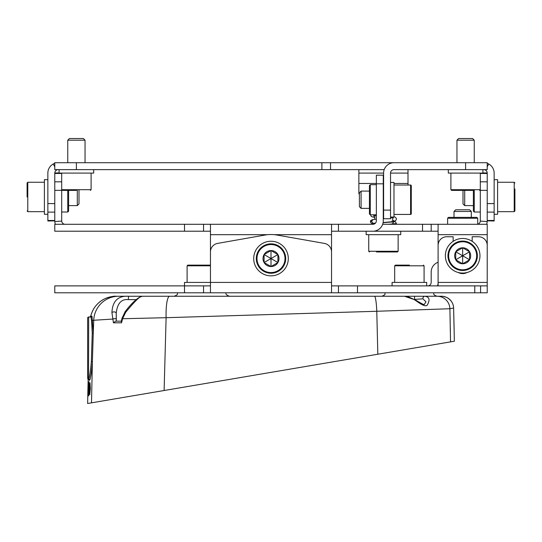 <?xml version="1.0" encoding="UTF-8"?>
<svg xmlns="http://www.w3.org/2000/svg" width="542" height="542" viewBox="0 0 542 542"><rect width="100%" height="100%" fill="white"/><g stroke="black" fill="none" stroke-linecap="round" stroke-linejoin="round"><path stroke-width="0.81" d="M465.598 169.632L487.224 169.632L487.224 162.715L465.598 162.715L465.598 169.632L393.987 169.632A3.462 3.462 0 0 0 390.531 173.094L407.997 173.094L407.997 169.632M76.402 162.715L76.402 169.632L54.776 169.632L54.776 162.715L465.598 162.715M76.402 169.632L321.887 169.632L321.887 162.715M384.203 169.632L321.887 169.632M54.776 212.112L47.859 212.112L47.859 173.094A10.379 10.379 0 0 1 54.776 163.311M47.859 203.596L54.776 203.596L54.776 173.094A3.462 3.462 0 0 1 58.238 169.632M47.859 212.112L47.859 220.994L54.776 220.838A10.379 10.379 0 0 0 55.372 224.293M483.762 169.632A3.462 3.462 0 0 1 487.224 173.094L487.224 203.596L494.141 203.596L494.141 173.094A10.379 10.379 0 0 0 487.224 163.311M494.141 203.596L494.141 220.994L487.224 220.838A10.379 10.379 0 0 1 486.628 224.293M383.607 210.113L390.531 210.113L390.531 218.758L383.607 218.758L383.607 173.094A10.379 10.379 0 0 1 393.987 162.715M330.532 169.632L330.532 162.715M390.531 210.113L390.531 173.094M359.393 193.853L358.872 193.853L358.872 169.632M407.997 173.094L407.997 183.474L393.987 183.474M407.997 185.032L407.997 183.474M482.902 169.632L482.902 173.094L448.302 173.094L448.302 169.632M472.549 138.501L458.647 138.501L456.953 140.195L474.25 140.195L472.549 138.501M473.593 190.391L451.588 190.391L450.897 189.7L450.897 173.094M93.698 169.632L93.698 173.094L59.098 173.094L59.098 169.632M83.353 138.501L69.451 138.501L67.75 140.195L85.047 140.195L83.353 138.501M76.402 190.391L62.391 190.391L76.402 190.391M184.51 231.217L54.776 231.217L54.776 224.293L203.541 224.293L203.541 231.217L184.51 231.217L184.51 224.293M210.459 231.217L203.541 231.217M331.541 231.217L438.099 231.217M487.224 271.691L487.224 224.293L431.181 224.293L431.181 231.217M382.672 224.293L431.181 224.293M376.344 183.819L376.344 175.168L383.262 175.168L383.262 183.819L376.344 183.819L376.344 220.838A3.462 3.462 0 0 1 372.882 224.293L338.459 224.293L338.459 231.217M274.306 234.672L331.541 234.672L331.541 265.173L331.541 224.293L338.459 224.293M331.541 224.293L203.541 224.293M487.224 234.672L438.099 234.672L438.099 224.293M383.262 183.819L383.262 220.838A10.379 10.379 0 0 1 372.882 231.217M91.103 173.094L91.103 189.7L90.412 190.391L91.103 189.7L61.693 189.7L61.693 220.838A3.462 3.462 0 0 0 65.155 224.293M61.693 190.337L54.776 190.337L54.776 220.838M267.694 234.672L210.459 234.672L210.459 224.293M210.459 234.672L210.459 265.173M438.099 234.672L438.099 271.691M457.611 190.391L451.588 190.391L450.897 189.7L480.307 189.7L480.307 220.838A3.462 3.462 0 0 1 476.845 224.293M487.224 220.838L487.224 190.337L480.307 190.337M473.383 190.391L473.383 211.15L474.25 212.017L474.25 190.391M67.75 190.391L67.75 212.017L61.693 212.017M68.617 190.391L68.617 211.15L67.75 212.017M477.712 218.243L476.845 217.376L448.478 217.376L447.611 218.243L477.712 218.243L477.712 224.185M370.288 184.687L369.427 185.547L369.427 213.914L370.288 214.781L370.288 184.687L376.344 184.687M494.141 179.666L497.603 179.666L497.603 214.266L494.141 214.266M47.859 214.266L44.397 214.266L44.397 179.666L47.859 179.666M463.003 190.391L463.003 203.914L464.704 205.614L464.704 190.391M514.9 190.046L514.9 203.887M68.617 205.614L77.296 205.614L78.996 203.914L78.996 190.391M77.296 205.614L77.296 190.391M27.1 196.963L27.1 182.952L27.1 196.963M400.734 231.217L400.734 234.672L366.141 234.672L366.141 231.217M368.736 234.672L368.736 251.278L398.14 251.278L397.449 251.969L376.514 251.969M371.731 224.293L373.025 223.358L375.484 223.121M390.531 182.437L393.987 182.437L393.987 217.03L390.531 217.03M361.087 208.379L361.087 191.082L359.393 192.783L359.393 206.685L361.087 208.379L369.427 208.379M383.262 208.379L383.607 208.379M361.087 191.082L369.427 191.082M383.262 191.082L383.607 191.082M393.987 214.436L410.592 214.436A0.691 0.691 0 0 0 411.283 213.744L411.283 185.723A0.691 0.691 0 0 0 410.592 185.032L410.592 214.436M393.987 185.032L410.592 185.032M411.283 195.737L411.283 207.722M203.541 285.878L184.51 285.878L184.51 282.416L331.541 282.416L331.541 251.915A8.652 8.652 0 0 0 324.394 243.399L277.009 235.045A34.593 34.593 0 0 0 264.991 235.045L217.606 243.399A8.652 8.652 0 0 0 210.459 251.915L210.459 292.795L203.541 292.795L203.541 285.878L210.459 285.878M331.541 282.416L331.541 292.795L480.585 292.795L480.585 285.878L487.224 285.878L487.224 292.795L480.585 292.795M331.541 285.878L357.49 285.878L357.49 292.795M357.49 285.878L480.585 285.878M184.51 292.795L184.51 285.878L54.776 285.878L54.776 292.795L203.541 292.795M210.459 292.795L331.541 292.795M438.099 262.253A10.379 10.379 0 0 0 431.181 272.037L431.181 282.416A3.462 3.462 0 0 1 427.719 285.878M338.459 292.795L338.459 285.878M210.459 265.81L187.105 265.81L187.796 265.119L210.459 265.119L210.459 251.915M472.177 241.332L472.177 236.752L478.572 236.752A8.652 8.652 0 0 1 487.224 245.397L487.224 282.416L438.099 282.416A10.379 10.379 0 0 1 437.502 285.878M453.146 241.332L453.146 236.752L446.743 236.752A8.652 8.652 0 0 0 438.099 245.397L438.099 285.878M487.224 282.416L487.224 285.878M458.227 272.497A9.512 9.512 0 0 0 467.096 272.497M271 241.251A17.297 17.297 0 0 0 253.703 258.548A17.297 17.297 0 0 0 271 275.844A17.297 17.297 0 0 0 288.297 258.548A17.297 17.297 0 0 0 271 241.251M271 243.839A14.702 14.702 0 0 0 256.298 258.548A14.702 14.702 0 0 0 271 273.249A14.702 14.702 0 0 0 285.702 258.548A14.702 14.702 0 0 0 271 243.839A14.702 14.702 0 0 0 256.298 258.548A14.702 14.702 0 0 0 271 273.249M277.917 262.538A7.988 7.988 0 0 1 264.083 262.538A7.988 7.988 0 0 1 271 250.553A7.988 7.988 0 0 1 277.917 262.538L271 266.535L264.083 262.538L264.083 254.55L271 250.553L277.917 254.55L277.917 262.538L271 258.548L277.917 254.55M271 266.535L271 258.548L264.083 262.538M264.083 254.55L271 258.548L271 250.553M469.609 209.768L455.707 209.768L454.013 211.461L471.31 211.461L469.609 209.768M462.658 238.48A17.297 17.297 0 0 0 445.361 255.777A17.297 17.297 0 0 0 462.658 273.073A17.297 17.297 0 0 0 479.961 255.777A17.297 17.297 0 0 0 462.658 238.48M462.658 241.075A14.702 14.702 0 0 0 447.956 255.777A14.702 14.702 0 0 0 462.658 270.478A14.702 14.702 0 0 0 477.367 255.777A14.702 14.702 0 0 0 462.658 241.075A14.702 14.702 0 0 0 447.956 255.777A14.702 14.702 0 0 0 462.658 270.478M469.582 259.774A7.988 7.988 0 0 1 455.741 259.774A7.988 7.988 0 0 1 462.658 247.789A7.988 7.988 0 0 1 469.582 259.774L462.658 263.764L455.741 259.774L455.741 251.786L462.658 247.789L469.582 251.786L469.582 259.774L462.658 255.777L469.582 251.786M462.658 263.764L462.658 255.777L455.741 259.774M455.741 251.786L462.658 255.777L462.658 247.789M424.474 296.257L422.53 296.257M90.263 378.512L89.715 380.132A1.037 1.03 31.2 0 0 88.678 379.075C89.559 377.408 90.453 371.555 91.347 361.507L92.248 333.222L91.612 321.318A1.037 0.894 -6 0 0 92.641 320.464L93.732 320.261L93.278 332.761L92.018 316.203L90.731 316.21A25.881 25.881 -43.8 0 1 115.92 296.257L441.378 296.257M169.639 296.257A22.283 4.322 87.8 0 0 166.109 317.693L122.567 318.73L125.683 312.273C135.087 300.885 140.615 295.546 142.275 296.257L128.725 296.257M121.564 322.808L122.567 318.73L121.964 318.384L121.279 321.562L121.76 321.162L121.564 322.808L113.42 322.808L115.595 321.162L121.97 321.162L116.361 321.162L116.225 313.31C117.262 303.466 121.3 298.893 128.332 299.597L136.225 299.651M414.366 299.414L422.889 298.818L425.978 301.853L424.23 304.475C424.372 305.315 417.828 301.379 415.484 300.011L404.495 296.257C407.13 296.257 410.761 297.619 415.389 300.322L415.484 300.011M415.389 300.322C422.672 305.742 426.75 307.104 427.618 304.408C430.179 299.516 429.23 296.799 424.779 296.257L437.143 296.257A12.825 12.73 81.8 0 1 449.894 308.737L450.544 341.873L454.359 341.23L377.821 354.224L376.778 311.271L449.894 308.737L453.62 308.052A12.127 12.127 44.2 0 0 441.493 296.257A12.12 12.12 -135.8 0 1 453.62 308.052L454.128 329.285M450.097 317.693L450.158 320.464M450.3 327.571L450.382 331.799M450.524 340.369L450.537 341.135M91.544 400.03L91.652 394.163M92.045 375.376L92.201 368.906M91.28 372.645L90.792 375.857M87.804 394.922L87.641 403.499L91.496 402.848L92.377 361.988C91.483 372.361 90.595 378.411 89.715 380.132L88.143 379.624L88.109 380.938M88.028 384.447L87.641 403.499L414.569 347.984C407.435 349.197 407.435 349.197 414.569 347.984M87.973 386.947L87.892 390.64M87.885 390.897L87.818 394.19M87.831 393.363L87.824 393.716M91.612 321.318L91.002 317.009L89.721 317.009L90.731 316.21A1.037 1.037 90 0 1 89.721 317.009L91.009 317.009M89.471 380.335A1.037 1.037 96.8 0 0 88.556 379.278L87.892 378.919A1.037 1.037 0 0 0 87.892 378.919A1.037 1.037 1.3 0 1 88.143 379.624L87.641 403.499M89.416 388.628L90.013 382.693L90.324 388.628L89.748 394.827L89.416 388.628M88.461 388.628L88.956 381.636L89.166 388.628L88.644 395.924L88.461 388.628M87.702 378.601L88.556 379.278L87.933 378.966M88.143 379.624L88.109 380.945M87.892 390.735L87.919 389.176M87.98 386.554L88.068 382.659M87.892 390.47L87.851 392.53M87.77 396.656L87.845 392.754M127.431 396.744C120.29 397.957 120.29 397.957 127.431 396.744L101.022 401.229M450.659 341.86L447.868 342.334L450.659 341.86M91.402 402.862L95.236 402.211L91.402 402.862M96.34 402.022L95.236 402.211M99.985 401.405L96.178 402.049M132.966 395.809L164.111 390.518L166.109 317.693L376.778 311.271A15.467 1.789 88.1 0 0 374.488 296.257M365.023 356.399L180.019 387.815M420.111 347.043L443.112 343.14M454.359 341.23L453.62 308.052M90.731 316.216C92.892 307.876 97.906 301.914 105.765 298.33C111.002 296.61 114.382 295.918 115.913 296.257L118.623 296.257A25.034 24.946 75.5 0 0 93.732 320.261L112.885 319.062L111.916 312.558C112.506 301.04 118.068 295.607 128.603 296.257L128.332 299.597M111.916 312.558A2.446 1.579 -5.2 0 1 114.586 311.941A2.446 1.579 -5.2 0 1 116.225 313.31L116.286 321.162M125.683 312.273L125.161 311.63L125.873 311.996M113.42 322.808L112.885 319.062A1.897 0.596 -5.5 0 1 114.965 318.682A1.897 0.596 -5.5 0 1 116.259 319.123M91.347 361.507A1.037 0.447 4.5 0 1 92.377 361.988L93.278 332.761A1.037 0.495 -1.1 0 1 92.248 333.222M89.471 380.308A1.037 1.037 -83.2 0 0 88.556 379.278L88.678 317.009L91.002 317.009A1.037 1.037 -90 0 0 92.018 316.203M87.641 378.248L87.641 318.052A1.037 1.037 0 0 1 88.678 317.009M87.641 327.72L87.641 368.574M87.811 394.407L87.77 396.5M87.994 386.067L88.034 384.244M88.068 382.72L88.034 384.014M392.083 285.878L392.083 282.416L426.683 282.416L426.683 285.878M409.386 265.119L395.369 265.119L409.386 265.119M210.459 265.119L187.796 265.119M56.578 170.059L56.348 169.632M54.776 166.76L53.258 163.989M54.776 220.472L47.859 220.472M485.422 170.059L485.652 169.632M487.224 166.76L488.742 163.989M487.224 212.112L494.141 212.112M487.224 220.472L494.141 220.472M358.872 173.094L383.607 173.094M383.607 183.474L383.262 183.474M376.344 183.474L358.872 183.474M422.53 224.293L422.53 231.217M61.707 221.082L54.803 221.57M61.693 181.814L54.776 181.814M61.693 173.46L54.776 173.46M480.293 221.082L487.197 221.57M480.307 181.814L487.224 181.814M480.307 173.46L487.224 173.46M497.603 182.261L514.209 182.261L514.209 211.671L514.9 210.973L514.9 188.975M27.1 210.973L27.791 211.671L27.791 182.261L44.397 182.261M373.167 223.345L371.494 221.441L373.025 219.557L376.344 219.225M371.494 221.441L370.464 221.698M396.277 224.293L396.412 223.589L388.506 224.293M429.379 285.451L429.61 285.878M474.772 285.878L474.772 292.795M271 244.537A14.011 14.011 0 0 0 256.989 258.548A14.011 14.011 0 0 0 271 272.558A14.011 14.011 0 0 0 285.011 258.548A14.011 14.011 0 0 0 271 244.537M462.658 241.766A14.011 14.011 0 0 0 448.647 255.777A14.011 14.011 0 0 0 462.658 269.787A14.011 14.011 0 0 0 476.669 255.777A14.011 14.011 0 0 0 462.658 241.766M424.779 296.257A2.608 1.978 85.3 0 0 422.889 298.818M414.569 296.257L414.569 299.401M122.641 318.439L121.964 318.378L125.161 311.63C133.955 299.956 139.572 297.334 139.524 297.26L142.275 296.257A3.401 3.401 -68.7 0 0 141.753 296.298M395.369 265.119L394.678 265.81L424.088 265.81L424.088 282.416M474.25 162.715L474.25 140.195M456.953 162.715L456.953 140.195M480.307 173.094L480.307 189.7L479.609 190.391M85.047 162.715L85.047 140.195M67.75 162.715L67.75 140.195M62.391 190.391L61.693 189.7L61.693 173.094M59.098 172.939L54.783 172.939M482.902 172.939L487.217 172.939M474.25 212.017L480.307 212.017M447.611 218.243L447.611 224.293M370.288 214.781L376.344 214.781M473.383 205.614L464.704 205.614M514.209 182.261L514.9 182.952M514.9 204.957L514.9 210.973M514.209 211.671L497.603 211.671M27.791 182.261L27.1 182.952M27.791 211.671L44.397 211.671M392.083 222.091L392.083 221.671M392.083 217.837L392.083 217.03M374.786 219.361L374.786 215.784M368.736 251.278L369.427 251.969M383.438 251.969L397.449 251.969M398.14 251.278L398.14 234.672M383.607 214.497L383.262 214.537M376.344 215.486L373.567 216.123L374.271 214.788M370.464 214.781L371.27 216.441L374.786 217.647M383.607 210.689L383.262 210.73M392.604 219.015L393.445 217.545L390.531 218.053M383.607 218.677L383.262 218.704M383.126 222.518L390.823 221.834L395.504 220.723L396.344 219.517L396.351 218.548L395.552 217.349L393.987 216.671M375.491 223.108L374.847 223.168M392.814 219.849L393.397 220.452L392.083 220.113M383.106 222.654L393.777 221.874L392.604 223.589L392.747 224.293M373.025 219.557C370.999 220.106 370.145 220.818 370.464 221.685L370.857 222.85L372.252 223.683M396.412 223.589L395.545 221.969L393.573 221.421M471.31 217.376L471.31 211.461M454.013 217.376L454.013 211.461M433.6 292.795C434.264 293.818 432.333 294.611 437.062 296.257M385.166 292.795C384.502 293.818 386.439 294.611 381.703 296.257M226.028 292.795C225.519 294.116 226.671 295.268 229.483 296.257C226.671 295.268 225.519 294.116 226.028 292.795M177.593 292.795C176.827 293.764 179.165 294.313 174.131 296.257M453.62 308.005L453.62 308.039C453.363 303.208 450.937 299.618 446.337 297.26C440.687 295.566 441.283 296.494 441.5 296.257M115.913 296.257L118.671 296.257M90.284 317.009L89.85 317.009M87.716 378.621L88.299 379.21M424.088 265.81L423.397 265.119M394.678 265.81L394.678 282.416M187.105 265.81L187.105 282.416"/></g></svg>
